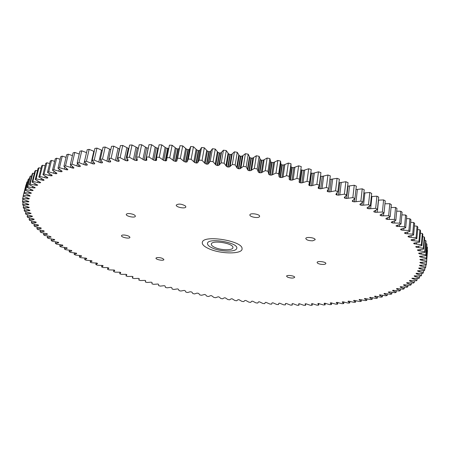 <?xml version="1.0" encoding="UTF-8"?>
<svg xmlns="http://www.w3.org/2000/svg" width="450" height="450" viewBox="0 0 450 450"><rect width="100%" height="100%" fill="white"/><g stroke="black" fill="none" stroke-linecap="round" stroke-linejoin="round"><path stroke-width="0.67" d="M108.911 268.116L107.539 269.303L109.08 269.893L114.126 270.045L114.772 270.428L113.58 271.581L115.149 272.154L120.066 272.227L120.741 272.616L119.739 273.791L121.337 274.348L126.112 274.348L126.816 274.736L126 275.94L127.626 276.48L132.261 276.401L132.998 276.795L132.362 278.021L134.01 278.544L138.499 278.392L139.269 278.792L138.814 280.035L140.484 280.541L145.08 280.395L145.626 280.716L145.344 281.981L147.037 282.471L151.234 282.173L152.061 282.572L151.959 283.854L153.669 284.327L157.967 284.029L158.569 284.355L158.642 285.66L160.369 286.11L164.256 285.677L165.144 286.065L165.386 287.392L167.124 287.826L170.859 287.325L171.776 287.702L172.187 289.052L173.942 289.463L177.514 288.9L178.459 289.271L179.038 290.632L180.804 291.026L184.219 290.402L185.186 290.767L185.934 292.14L187.706 292.517L190.052 291.791L191.227 291.881L191.953 292.185L192.864 293.574L194.648 293.929L196.841 293.158L198 293.231L198.754 293.529L199.828 294.93L201.623 295.267L204.536 294.457L205.583 294.795L206.82 296.207L208.614 296.522L210.499 295.661L211.629 295.701L213.823 297.405L215.629 297.703L218.199 296.775L219.291 297.096L220.849 298.524L222.649 298.8L224.224 297.849L225.315 297.855L227.874 299.565L229.68 299.818L231.097 298.822L232.166 298.817L234.906 300.521L236.706 300.752L237.966 299.717L239.018 299.694L241.926 301.393L243.731 301.601L244.822 300.527L245.852 300.488L248.94 302.181L250.734 302.366L251.668 301.252L252.675 301.202L255.932 302.884L257.726 303.047L258.497 301.894L259.476 301.826L262.907 303.497L264.69 303.643L265.292 302.456L265.984 302.349L269.848 304.026L271.62 304.149L272.053 302.923L272.987 302.827L276.75 304.47L278.516 304.566L278.775 303.306L279.681 303.193L283.613 304.819L285.362 304.892L285.452 303.593L286.329 303.469L290.419 305.077L292.162 305.128L292.072 303.789L292.922 303.66L297.174 305.246L298.896 305.274L298.631 303.896L299.447 303.756L303.863 305.319L305.567 305.319L305.123 303.907L305.91 303.761L310.478 305.297L312.159 305.274L311.529 303.823L312.289 303.671L317.014 305.179L318.673 305.134L317.858 303.649L318.341 303.497L323.46 304.965L325.097 304.892L324.09 303.373L324.787 303.21L329.811 304.65L331.425 304.549L330.221 303.002L330.891 302.833L336.054 304.234L337.641 304.11L336.24 302.529L336.881 302.355L342.191 303.716L343.744 303.57L342.191 302.051L342.754 301.781L348.199 303.098L349.723 302.923L347.974 301.393L348.491 301.106L354.077 302.377L355.562 302.175L353.621 300.628L353.88 300.358L359.814 301.551L361.26 301.32L359.123 299.762L359.342 299.481L365.394 300.617L366.806 300.358L364.466 298.789L364.652 298.496L370.817 299.576L372.184 299.289L369.647 297.714L369.984 297.366L376.065 298.429L377.381 298.114L374.647 296.527L374.934 296.168L381.127 297.169L382.393 296.826L379.457 295.239L379.699 294.863L385.993 295.796L387.208 295.431L384.069 293.844L384.255 293.451L390.651 294.317L391.809 293.918L388.254 292.134L389.666 291.892L395.083 292.725L396.186 292.298L392.642 290.723L392.721 290.306L399.285 291.021L400.326 290.565L396.579 288.996L396.602 288.568L403.245 289.204L404.218 288.72L400.269 287.168L400.23 286.723L406.941 287.274L407.846 286.762L403.695 285.221L403.599 284.771L410.366 285.233L411.199 284.692L406.851 283.174L406.693 282.707L413.499 283.078L414.259 282.51L409.714 281.014L409.489 280.541L416.34 280.817L417.015 280.215L411.896 278.353L418.86 278.438L419.456 277.813L414.523 276.379L414.169 275.884L421.054 275.957L421.56 275.299L416.441 273.904L416.025 273.398L422.904 273.364L423.321 272.678L418.022 271.327L417.532 270.816L424.395 270.664L424.721 269.955L419.243 268.65L418.686 268.127L425.52 267.863L425.745 267.126L420.098 265.871L419.468 265.343L426.257 264.96L426.386 264.201L420.57 263.002L419.873 262.451L426.6 261.962L426.623 261.18L420.649 260.044L419.878 259.47L426.532 258.874L426.442 258.064L420.328 256.995L419.479 256.404L426.037 255.69L425.841 254.863L419.586 253.868L418.657 253.254L425.109 252.428L424.8 251.578L418.421 250.661L417.409 250.031L423.737 249.086L423.315 248.214L416.818 247.382L415.727 246.735L421.914 245.672L421.369 244.783L413.736 243.641L414.118 243.09L419.619 242.19L418.956 241.284L412.273 240.638L411.075 240.114L411.491 239.676L416.858 238.652L416.076 237.735L409.32 237.184L408.054 236.666L408.403 236.205L413.618 235.058L412.712 234.129L405.9 233.691L404.567 233.179L404.854 232.701L409.899 231.429L408.864 230.49L402.013 230.158L400.618 229.657L400.838 229.162L405.692 227.762L404.533 226.817L396.388 226.254L396.034 225.861L396.36 225.602L401.001 224.072L399.718 223.121L392.85 223.031L391.331 222.553L391.41 222.024L395.826 220.371L394.419 219.42L387.568 219.454L385.993 218.993L385.999 218.447L390.167 216.664L388.642 215.713L381.831 215.876L380.199 215.438L380.132 214.875L384.036 212.968L382.387 212.023L375.637 212.321L373.956 211.894L373.815 211.326L377.438 209.295L375.666 208.356L369 208.789L367.279 208.384L367.059 207.799L370.378 205.65L368.494 204.722L361.935 205.29L360.169 204.913L359.876 204.317L362.874 202.05L360.877 201.133L354.454 201.847L352.952 201.628L352.176 201.049L354.943 198.506L352.839 197.606L346.562 198.467L344.728 198.141L344.278 197.528L346.601 195.03L344.396 194.153L338.293 195.159L336.431 194.861L335.852 194.355L337.866 191.644L335.565 190.789L329.664 191.936L327.78 191.666L327.139 191.138L328.764 188.347L326.368 187.521L320.692 188.809L318.797 188.572L318.094 188.016L319.32 185.158L316.839 184.359L311.406 185.799L309.499 185.591L308.734 185.012L309.561 182.093L307.007 181.328L301.832 182.903L299.931 182.734L299.093 182.126L299.514 179.156L296.893 178.425L292.005 180.146L290.104 180.011L289.204 179.393L289.215 176.366L286.537 175.674L281.953 177.531L280.063 177.429L279.09 176.822L278.702 173.728L275.968 173.081L271.71 175.067L270.242 175.095L268.796 174.403L267.998 171.259L265.23 170.651L261.304 172.766L259.459 172.744L258.356 172.148L257.153 168.964L254.351 168.401L250.779 170.64L248.963 170.651L247.804 170.072L246.195 166.849L243.371 166.337L240.171 168.688L238.809 168.817L237.178 168.176L235.17 164.931L232.335 164.469L229.511 166.928L227.773 167.023L226.507 166.466L224.111 163.204L221.271 162.799L218.835 165.364L217.148 165.493L215.837 164.953L213.058 161.691L210.229 161.331L208.187 163.991L206.972 164.205L205.206 163.643L202.056 160.38L199.243 160.076L197.601 162.821L196.447 163.069L194.642 162.534L191.138 159.283L188.353 159.036L187.116 161.859L186.019 162.135L184.191 161.629L180.343 158.406L177.593 158.214L176.76 161.106L175.731 161.409L173.88 160.931L169.706 157.742L167.006 157.607L166.573 160.577L165.611 160.886L163.749 160.442L159.261 157.297L156.617 157.219L156.589 160.273L155.694 160.577L153.827 160.166L149.051 157.072L146.469 157.044L146.841 160.166L145.637 160.47L144.146 160.093L139.101 157.056L136.592 157.089L137.357 160.273L136.597 160.566L134.736 160.222L129.442 157.258L127.013 157.343L128.154 160.442L127.479 160.864L125.623 160.554L120.099 157.663L117.759 157.804L119.272 160.914L118.671 161.353L116.831 161.083L111.105 158.276L108.855 158.468L110.728 161.584L110.205 162.039L108.388 161.803L102.482 159.086L100.328 159.322L102.549 162.439L102.099 162.911L100.316 162.714L94.241 160.088L92.194 160.374L94.748 163.479L94.376 163.963L92.627 163.8L86.411 161.274L84.471 161.606L87.345 164.689L87.047 165.189L85.337 165.06L79.009 162.636L77.175 163.018L80.353 166.067L80.134 166.584L78.463 166.489L72.039 164.171L70.324 164.593L73.783 167.608L73.952 167.923L73.395 168.199L65.52 165.864L63.917 166.326L67.646 169.301L67.849 169.639L67.348 169.903L59.456 167.715L57.971 168.21L61.954 171.135L61.954 171.675L60.435 171.675L53.854 169.701L52.492 170.235L56.706 173.104L56.779 173.649L55.311 173.683L48.724 171.827L47.481 172.389L51.913 175.202L52.048 175.748L50.642 175.809L44.055 174.071L42.936 174.667L47.565 177.412L47.773 177.964L46.423 178.054L39.864 176.434L38.863 177.058L43.672 179.736L44.049 180.163L43.802 180.377L36.141 178.898L35.258 179.55L40.646 182.593L39.341 182.846L32.878 181.463L32.113 182.132L37.688 185.113L36.467 185.377L30.077 184.112L29.43 184.804L35.168 187.718L34.037 187.993L27.726 186.84L27.197 187.549L33.086 190.389L32.034 190.671L25.824 189.636L25.408 190.361L31.433 193.129L30.459 193.416L24.362 192.487L24.058 193.23L29.588 195.418L30.144 196.065L23.327 195.396L23.13 196.149L29.374 198.754L28.558 199.052L22.708 198.349L22.618 199.108L28.946 201.634L28.209 201.932L22.5 201.336L22.511 202.106L28.918 204.531L28.243 204.846L22.686 204.351L22.793 205.127L29.261 207.45L28.659 207.782L23.254 207.388L23.462 208.17L29.976 210.386L29.436 210.735L24.193 210.437L24.491 211.224L31.089 213.458L25.492 213.497L25.881 214.284L32.445 216.298L32.034 216.669L27.135 216.557L27.607 217.344L34.183 219.257L33.834 219.639L29.109 219.617L29.672 220.399L36.236 222.21L35.955 222.604L31.404 222.666L32.046 223.447L38.593 225.152L38.374 225.557L34.009 225.697L34.723 226.474L41.242 228.083L41.085 228.493L36.906 228.718L37.693 229.489L44.173 230.991L44.072 231.407L40.084 231.711L40.939 232.476L47.374 233.882L47.329 234.298L43.526 234.675L44.454 235.434L49.832 236.362L51.098 237.043L47.227 237.611L48.218 238.359L54.529 239.569L54.596 239.996L51.176 240.508L52.228 241.251L58.461 242.359L58.584 242.797L55.356 243.371L56.464 244.097L62.617 245.115L62.792 245.554L59.754 246.189L60.919 246.909L66.988 247.832L67.213 248.271L64.367 248.968L65.582 249.671L71.556 250.504L71.831 250.948L69.171 251.696L70.436 252.388L76.506 253.232L76.635 253.569L74.171 254.379L75.482 255.054L81.253 255.707L81.619 256.151L79.341 257.006L80.696 257.67L86.361 258.238L86.771 258.677L84.684 259.582L86.079 260.229L91.626 260.713L92.087 261.152L90.186 262.097L91.62 262.738L97.048 263.132L97.605 263.503L95.833 264.561L97.307 265.179L102.831 265.584L103.151 265.928L101.621 266.963L103.129 267.564L107.263 267.587L108.889 268.228M107.888 267.666L107.539 269.303M26.173 184.854L23.175 195.969M27.546 181.901L27.056 181.834L26.741 182.604L24.058 193.23M29.351 179.01L28.541 178.886L28.119 179.64L25.408 190.361M31.596 176.192L30.459 176.001L29.925 176.732L27.197 187.549M34.29 173.453L32.822 173.177L32.175 173.897L29.43 184.804M37.44 170.803L35.634 170.438L34.869 171.129L32.113 182.132M41.046 168.255L38.908 167.782L38.025 168.452L35.258 179.55M45.118 165.814L42.643 165.218L41.642 165.87L38.863 177.058M49.657 163.496L46.845 162.765L45.72 163.384L42.936 174.667M54.664 161.303L51.508 160.425L50.265 161.016L47.481 172.389M60.131 159.249L56.644 158.214L55.277 158.771L52.492 170.235M66.06 157.348L62.235 156.139L60.756 156.656L57.971 168.21M72.444 155.61L68.293 154.204L66.696 154.688L63.917 166.326M79.273 154.041L74.801 152.426L73.091 152.865L70.324 164.593M86.535 152.651L81.759 150.806L79.931 151.206L77.175 163.018M94.219 151.447L89.145 149.361L87.21 149.715L84.471 161.606M102.313 150.452L96.958 148.101L94.911 148.404L92.194 160.374M110.796 149.664L105.171 147.021L103.022 147.279L100.328 159.322M119.644 149.085L113.766 146.143L111.521 146.346L108.855 158.468M128.858 148.646L122.732 145.463L120.397 145.614L117.759 157.804M138.414 148.354L132.036 144.99L129.617 145.091L127.013 157.343M148.275 148.202L146.661 147.825L141.654 144.731L139.157 144.776L136.592 157.089M158.411 148.252L156.302 147.847L151.566 144.692L148.995 144.681L146.469 157.044M168.773 148.427L166.179 148.078L161.736 144.866L159.103 144.799L156.617 157.219M179.128 148.708L177.705 148.978L176.265 148.523L172.125 145.266L169.442 145.142L166.826 158.411M299.385 180.624L301.247 166.562L298.637 165.825L293.766 167.619L292.264 167.602L290.976 166.866L291.009 163.749L288.343 163.052L283.77 164.987L281.891 164.897L280.924 164.273L280.553 161.1L277.836 160.442L273.583 162.512L271.721 162.461L270.692 161.848L269.91 158.619L267.154 158.006L263.239 160.206L261.399 160.189L260.308 159.587L259.127 156.313L256.337 155.756L252.776 158.074L250.965 158.102L249.812 157.511L248.231 154.204L245.419 153.692L242.218 156.133L240.446 156.195L239.243 155.621L237.263 152.291L234.444 151.83L231.615 154.378L230.304 154.547L228.634 153.922L226.266 150.581L223.442 150.176L221.001 152.826L219.735 153.028L218.019 152.426L215.269 149.079L212.456 148.731L210.409 151.476L209.194 151.706L207.439 151.132L204.322 147.797L201.527 147.504L199.873 150.334L198.72 150.593L196.931 150.053L193.461 146.734L190.688 146.492L189.439 149.406L188.342 149.692L186.525 149.181L182.717 145.89L179.983 145.704L176.805 160.858M309.561 182.093L311.231 169.526L308.694 168.75L303.536 170.404L300.87 169.819M319.32 185.158L320.929 172.626L318.471 171.821L313.054 173.329L310.77 172.98M328.764 188.347L330.317 175.854L327.943 175.011L322.279 176.377L320.473 176.169M337.866 191.644L339.368 179.19L337.078 178.324L329.867 179.466M346.601 195.03L348.047 182.632L345.853 181.738L338.929 182.818M354.943 198.506L356.338 186.159L354.251 185.243L347.631 186.193M362.874 202.05L364.219 189.759L362.239 188.826L355.95 189.585M370.378 205.65L371.678 193.421L369.804 192.476L363.864 193.033M377.438 209.295L378.692 197.128L376.931 196.172L371.34 196.566M384.036 212.968L385.245 200.88L383.608 199.912L378.377 200.16M390.167 216.664L391.337 204.649L389.818 203.676L384.952 203.799M395.826 220.371L396.956 208.429L395.561 207.456L391.061 207.478M401.001 224.072L402.098 212.214L400.826 211.241L396.697 211.179M405.692 227.762L406.761 215.983L405.608 215.016L401.85 214.892M409.899 231.429L410.934 219.735L409.911 218.773L406.524 218.599M413.618 235.058L414.63 223.453L413.724 222.502L410.709 222.294M416.858 238.652L417.842 227.132L417.066 226.192L414.411 225.962M419.619 242.19L420.581 230.766L419.923 229.838L417.634 229.596M421.914 245.672L422.854 234.338L422.314 233.426L420.379 233.19M423.737 249.086L424.665 237.842L424.243 236.953L422.657 236.728M425.109 252.428L426.021 241.279L425.717 240.407L424.468 240.21M426.037 255.69L426.932 244.637L426.741 243.787L425.829 243.63M426.532 258.874L427.416 247.916L427.331 247.084L426.746 246.971M426.6 261.962L427.478 251.1L427.23 250.234M138.814 280.035L139.095 278.606L138.814 280.035M259.335 216.833L259.605 216.371C260.19 214.178 249.992 212.619 249.891 214.892C249.345 216.799 257.771 218.526 259.335 216.833M185.445 205.982C181.547 203.839 178.487 203.541 176.265 205.082C175.635 207.236 185.67 209.115 185.85 206.882L185.445 205.982M132.666 214.211C129.223 213.272 127.091 213.322 126.281 214.369C125.674 216.27 135.174 218.227 135.354 216.248C135.394 215.544 134.494 214.869 132.666 214.211M208.862 248.709C203.906 246.454 201.746 244.243 202.376 242.083C204.092 234.557 242.848 240.969 242.049 248.653C242.944 254.334 220.686 254.256 208.862 248.709M312.711 240.812L315.146 239.737C315.641 237.724 305.814 236.475 305.786 238.539C306.444 240.024 308.756 240.784 312.711 240.812M287.657 277.228C291.122 278.319 293.462 278.353 294.671 277.324C295.076 275.811 286.571 274.635 286.566 276.204L287.657 277.228M320.698 264.268C323.646 264.656 325.361 264.414 325.845 263.531C326.278 261.799 317.126 260.657 317.132 262.446C317.228 263.211 318.414 263.818 320.698 264.268M124.605 235.046C122.754 234.9 121.719 235.119 121.494 235.693C120.954 237.324 129.769 239.119 129.915 237.409C129.611 236.317 127.839 235.53 124.605 235.046M156.825 257.591L155.97 258.126C155.503 259.582 163.794 261.135 163.89 259.611C162.816 258.142 160.459 257.468 156.825 257.591M101.976 265.309L101.621 266.963M113.918 269.972L113.58 271.581M96.188 262.907L95.833 264.561M120.06 272.222L119.739 273.791M90.54 260.46L90.186 262.097M126.309 274.416L126 275.94M85.044 257.957L84.684 259.582M132.66 276.536L132.362 278.021M79.701 255.398L79.341 257.006M74.531 252.782L74.171 254.379M69.536 250.104L69.171 251.696M64.733 247.382L64.367 248.968M60.126 244.603L59.754 246.189M62.859 245.273L62.792 245.554M55.727 241.779L55.356 243.371M58.657 242.494L58.584 242.797M51.553 238.911L51.176 240.508M54.675 239.676L54.596 239.996M47.616 235.997L47.227 237.611M50.923 236.818L50.844 237.167M43.92 233.049L43.526 234.675M47.419 233.921L47.329 234.298M40.477 230.062L40.084 231.711M44.173 230.991L44.072 231.407M37.311 227.047L36.906 228.718M41.192 228.032L41.085 228.493M34.425 224.004L34.009 225.697M38.492 225.056L38.374 225.557M31.832 220.939L31.404 222.666M36.084 222.069L35.955 222.604M29.548 217.856L29.109 219.617M33.975 219.071L33.834 219.639M27.579 214.763L27.135 216.557M32.186 216.067L32.034 216.669M25.948 211.657L25.492 213.497M30.724 213.064L30.566 213.699M24.666 208.547L24.193 210.437M29.604 210.066L29.436 210.735M23.743 205.442L23.254 207.388M28.834 207.079L28.659 207.782M23.192 202.343L22.686 204.351M28.429 204.114L28.243 204.846M23.023 199.26L22.5 201.336M28.401 201.172L28.209 201.932M23.254 196.2L22.708 198.349M28.755 198.259L28.558 199.052M25.999 184.838L23.327 195.396M29.509 195.39L29.306 196.211M27.056 181.834L24.362 192.487M30.673 192.561L30.459 193.416M292.354 303.666L292.162 305.128M28.541 178.886L25.824 189.636M32.259 189.787L32.034 190.671M33.053 190.254L32.979 190.558M299.093 303.756L298.896 305.274M30.459 176.001L27.726 186.84M34.267 187.065L34.037 187.993M35.117 187.549L35.027 187.898M305.764 303.761L305.567 305.319M32.822 173.177L30.077 184.112M36.709 184.416L36.467 185.377M37.609 184.916L37.513 185.304M312.362 303.671L312.159 305.274M35.634 170.438L32.878 181.463M39.594 181.834L39.341 182.846M40.539 182.362L40.432 182.796M318.876 303.491L318.673 305.134M38.908 167.782L36.141 178.898M42.924 179.336L42.66 180.405M43.914 179.899L43.802 180.377M44.01 180L43.943 180.281M325.299 303.227L325.097 304.892M42.643 165.218L39.864 176.434M46.704 176.923L46.423 178.054M47.739 177.531L47.61 178.048M47.846 177.643L47.773 177.964M331.622 302.873L331.425 304.549M46.845 162.765L44.055 174.071M50.934 174.611L50.642 175.809M52.009 175.269L51.874 175.832M52.138 175.388L52.048 175.748M337.838 302.434L337.641 304.11M51.508 160.425L48.724 171.827M55.626 172.401L55.311 173.683M56.728 173.121L56.582 173.728M56.874 173.244L56.779 173.649M343.929 301.905L343.744 303.57M56.644 158.214L53.854 169.701M60.761 170.303L60.435 171.675M61.898 171.101L61.746 171.748M62.061 171.225L61.954 171.675M349.903 301.281L349.723 302.923M62.235 156.139L59.456 167.715M66.352 168.317L66.004 169.802M67.511 169.2L67.348 169.903M67.697 169.341L67.579 169.83M355.742 300.544L355.562 302.175M68.293 154.204L65.52 165.864M72.394 166.455L72.011 168.069M73.569 167.439L73.395 168.199M73.766 167.597L73.637 168.131M361.434 299.694L361.26 301.32M74.801 152.426L72.039 164.171M78.874 164.711L78.463 166.489M80.061 165.814L79.869 166.641M80.269 165.999L80.134 166.584M366.969 298.738L366.806 300.358M81.759 150.806L79.009 162.636M85.787 163.091L85.337 165.06M86.979 164.329L86.771 165.24M87.199 164.548L87.047 165.189M372.347 297.669L372.184 299.289M89.145 149.361L86.411 161.274M93.127 161.584L92.627 163.8M94.309 162.99L94.078 164.008M94.539 163.249L94.376 163.963M377.544 296.488L377.381 298.114M374.676 296.235L374.647 296.527M96.958 148.101L94.241 160.088M100.879 160.178L100.316 162.714M102.043 161.803L101.79 162.951M102.279 162.107L102.099 162.911M382.551 295.194L382.393 296.826M379.491 294.924L379.457 295.239M105.171 147.021L102.482 159.086M109.046 158.828L108.388 161.803M110.171 160.746L109.879 162.073M110.407 161.111L110.205 162.039M387.366 293.788L387.208 295.431M384.103 293.501L384.069 293.844M113.766 146.143L111.105 158.276M119.453 148.995L116.831 161.083M118.671 159.812L118.328 161.381M118.907 160.268L118.671 161.353M391.961 292.264L391.809 293.918M388.502 291.971L388.468 292.337M122.732 145.463L120.099 157.663M128.211 148.404L125.623 160.554M127.53 158.951L127.125 160.875M127.761 159.536L127.479 160.864M396.338 290.627L396.186 292.298M392.681 290.323L392.642 290.723M132.036 144.99L129.442 157.258M137.289 148.011L134.736 160.222M136.761 158.04L136.237 160.571M136.957 158.861L136.597 160.566M400.478 288.872L400.326 290.565M396.619 288.557L396.579 288.996M141.654 144.731L139.101 157.056M146.661 147.825L144.146 160.093M148.146 148.202L145.637 160.47M146.52 157.995L146.014 160.47M404.37 287.004L404.218 288.72M400.314 286.684L400.269 287.168M151.566 144.692L149.051 157.072M156.302 147.847L153.827 160.166M157.776 148.252L155.312 160.566M158.158 148.258L155.694 160.577M407.998 285.013L407.846 286.762M403.746 284.704L403.695 285.221M161.736 144.866L159.261 157.297M166.179 148.078L163.749 160.442M167.636 148.511L165.218 160.869M168.03 148.523L165.611 160.886M411.351 282.909L411.199 284.692M406.901 282.617L406.851 283.174M169.442 145.142L167.006 157.607M172.125 145.266L169.706 157.742M176.265 148.523L173.88 160.931M177.705 148.978L175.326 161.381M178.104 149.001L175.731 161.409M414.411 280.693L414.259 282.51M409.764 280.418L409.714 281.014M179.983 145.704L177.593 158.214M182.717 145.89L180.343 158.406M186.525 149.181L184.191 161.629M187.937 149.659L185.608 162.101M188.342 149.692L186.019 162.135M417.173 278.359L417.015 280.215M189.439 149.406L187.116 161.859M412.329 278.117L412.279 278.752M190.688 146.492L188.353 159.036M193.461 146.734L191.138 159.283M196.931 150.053L194.642 162.534M198.309 150.553L196.031 163.029M198.72 150.593L196.447 163.069M419.614 275.906L419.456 277.813M199.873 150.334L197.601 162.821M414.579 275.715L414.523 276.379M201.527 147.504L199.243 160.076M204.322 147.797L202.056 160.38M207.439 151.132L205.206 163.643M208.783 151.661L206.556 164.16M209.194 151.706L206.972 164.205M421.723 273.341L421.56 275.299M210.409 151.476L208.187 163.991M416.503 273.206L416.441 273.904M212.456 148.731L210.229 161.331M215.269 149.079L213.058 161.691M218.019 152.426L215.837 164.953M219.319 152.972L217.148 165.493M219.735 153.028L217.569 165.549M423.484 270.664L423.321 272.678M221.001 152.826L218.835 165.364M418.084 270.596L418.022 271.327M223.442 150.176L221.271 162.799M226.266 150.581L224.111 163.204M228.634 153.922L226.507 166.466M229.888 154.485L227.773 167.023M230.304 154.547L228.189 167.085M424.89 267.874L424.721 269.955M231.615 154.378L229.511 166.928M419.304 267.885L419.243 268.65M234.444 151.83L232.335 164.469M237.263 152.291L235.17 164.931M239.243 155.621L237.178 168.176M240.446 156.195L238.388 168.744M240.862 156.268L238.809 168.817M425.919 264.971L425.745 267.126M242.218 156.133L240.171 168.688M420.165 265.078L420.098 265.871M245.419 153.692L243.371 166.337M248.231 154.204L246.195 166.849M249.812 157.511L247.804 170.072M250.965 158.102L248.963 170.651M251.376 158.181L249.379 170.73M426.566 261.968L426.386 264.201M252.776 158.074L250.779 170.64M420.637 262.181L420.57 263.002M256.337 155.756L254.351 168.401M259.127 156.313L257.153 168.964M260.308 159.587L258.356 172.148M261.399 160.189L259.459 172.744M261.81 160.279L259.869 172.828M427.5 250.29L426.623 261.18M263.239 160.206L261.304 172.766M420.722 259.189L420.649 260.044M267.154 158.006L265.23 170.651M269.91 158.619L267.998 171.259M270.692 161.848L268.796 174.403M271.721 162.461L269.837 175.005M272.126 162.551L270.242 175.095M427.331 247.084L426.442 258.064M273.583 162.512L271.71 175.067M420.401 256.112L420.328 256.995M277.836 160.442L275.968 173.081M419.535 256.303L419.507 256.584M280.553 161.1L278.702 173.728M280.924 164.273L279.09 176.822M281.891 164.897L280.063 177.429M282.285 164.998L280.463 177.531M426.741 243.787L425.841 254.863M283.77 164.987L281.953 177.531M419.664 252.945L419.586 253.868M288.343 163.052L286.537 175.674M418.742 253.131L418.714 253.457M291.009 163.749L289.215 176.366M290.976 166.866L289.204 179.393M291.876 167.496L290.104 180.011M292.264 167.602L290.498 180.118M425.717 240.407L424.8 251.578M293.766 167.619L292.005 180.146M418.5 249.699L418.421 250.661M298.637 165.825L296.893 178.425M417.527 249.885L417.493 250.251M301.247 166.562L299.514 179.156M301.641 170.241L299.931 182.734M302.017 170.353L300.308 182.846M424.243 236.953L423.315 248.214M303.536 170.404L301.832 182.903M416.902 246.375L416.818 247.382M308.694 168.75L307.007 181.328M415.873 246.566L415.839 246.977M311.158 173.126L309.499 185.591M311.524 173.244L309.87 185.709M422.314 233.426L421.369 244.783M313.054 173.329L311.406 185.799M414.861 242.983L414.771 244.041M318.471 171.821L316.839 184.359M413.775 243.186L413.736 243.641M319.179 185.569L318.797 188.572M320.754 176.265L319.157 188.696M419.923 229.838L418.956 241.284M322.279 176.377L320.692 188.809M412.369 239.524L412.273 240.638M327.943 175.011L326.368 187.521M411.233 239.743L411.188 240.249M411.103 239.811L411.075 240.114M328.016 189.759L327.78 191.666M328.489 188.91L328.129 191.79M417.066 226.192L416.076 237.735M331.2 179.539L329.664 191.936M409.421 236.002L409.32 237.184M337.078 178.324L335.565 190.789M408.229 236.256L408.178 236.801M408.082 236.323L408.054 236.666M336.606 193.416L336.431 194.861M337.022 192.876L336.769 194.985M413.724 222.502L412.712 234.129M339.778 182.807L338.293 195.159M406.012 232.436L405.9 233.691M345.853 181.738L344.396 194.153M404.769 232.723L404.713 233.319M404.601 232.796L404.567 233.179M344.869 196.965L344.728 198.141M345.246 196.583L345.049 198.27M409.911 218.773L408.864 230.49M347.996 186.165L346.562 198.467M402.137 228.819L402.013 230.158M354.251 185.243L352.839 197.606M400.843 229.162L400.781 229.798M400.657 229.23L400.618 229.657M352.761 200.503L352.648 201.493M353.109 200.211L352.952 201.628M405.608 215.016L404.533 226.817M354.814 198.636L354.454 201.847M397.8 225.163L397.665 226.603M362.239 188.826L360.877 201.133M396.45 225.574L396.388 226.254M396.248 225.641L396.208 226.114M360.264 204.058L360.169 204.913M360.591 203.828L360.456 205.048M400.826 211.241L399.718 223.121M362.233 202.584L361.935 205.29M392.996 221.473L392.85 223.031M369.804 192.476L368.494 204.722M391.601 221.963L391.528 222.694M391.376 222.036L391.331 222.553M367.358 207.63L367.279 208.384M367.661 207.444L367.549 208.524M395.561 207.456L394.419 219.42M369.253 206.438L369 208.789M387.737 217.749L387.568 219.454M376.931 196.172L375.666 208.356M386.291 218.334L386.213 219.133M386.049 218.43L385.993 218.993M374.029 211.219L373.956 211.894M374.31 211.072L374.209 212.034M389.818 203.676L388.642 215.713M375.851 210.24L375.637 212.321M382.016 214.009L381.831 215.876M383.608 199.912L382.387 212.023M380.526 214.706L380.436 215.578M380.261 214.819L380.199 215.438M212.338 247.989C209.256 246.594 207.647 245.188 207.506 243.776C206.522 237.077 239.737 242.578 236.649 248.597C235.699 252.219 220.444 251.786 212.338 247.989M214.875 247.461C221.068 250.386 232.785 250.566 232.898 247.697C234.191 243.371 211.517 239.619 211.343 244.125C211.241 245.227 212.417 246.336 214.875 247.461M108.63 267.924L108.512 268.487M102.853 265.596L102.729 266.175M114.525 270.197L114.418 270.737M97.211 263.199L97.082 263.807M120.544 272.413L120.437 272.925M91.71 260.747L91.569 261.377M126.664 274.562L126.562 275.051M86.355 258.233L86.209 258.891M132.885 276.649L132.789 277.11M81.163 255.667L81.011 256.354M139.196 278.674L139.112 279.107M76.14 253.046L75.977 253.761M145.592 280.631L145.513 281.031M71.297 250.38L71.128 251.123M66.639 247.669L66.459 248.434M62.179 244.912L61.999 245.7M57.926 242.123L57.741 242.927M53.899 239.287L53.708 240.109M50.102 236.419L49.905 237.263M46.547 233.522L46.344 234.377M43.251 230.602L43.042 231.469M40.219 227.655L40.005 228.532M37.468 224.685L37.249 225.574M35.01 221.698L34.785 222.598M32.856 218.694L32.625 219.617M31.016 215.685L30.786 216.624M29.509 212.67L29.273 213.632M28.344 209.661L28.102 210.639M27.534 206.657L27.287 207.664M27.096 203.664L26.837 204.699M27.028 200.7L26.764 201.763M27.354 197.752L27.079 198.855M28.086 194.844L27.799 195.986M285.525 303.519L285.469 303.93M29.222 191.976L28.929 193.162M292.196 303.694L292.134 304.144M30.786 189.157L30.476 190.395M298.806 303.784L298.738 304.262M32.777 186.39L32.451 187.684M305.342 303.784L305.274 304.29M35.207 183.69L34.869 185.046M311.805 303.694L311.738 304.223M38.081 181.058L37.727 182.481M318.184 303.508L318.111 304.059M41.406 178.504L41.034 180.011M324.467 303.227L324.399 303.801M45.186 176.04L44.792 177.632M330.654 302.85L330.581 303.446M49.421 173.661L49.005 175.359M336.729 302.372L336.662 302.991M54.118 171.382L53.679 173.199M342.692 301.787L342.619 302.434M59.276 169.211L58.804 171.169M348.525 301.101L348.452 301.776M64.89 167.141L64.384 169.262M354.223 300.308L354.15 301.016M70.959 165.184L70.414 167.501M359.775 299.413L359.696 300.15M77.479 163.328L76.883 165.893M365.169 298.418L365.091 299.183M86.501 152.634L83.784 164.441M370.401 297.321L370.322 298.108M93.802 151.273L91.103 163.159M375.452 296.117L375.368 296.927M101.514 150.086L98.831 162.045M380.312 294.806L380.233 295.633M109.609 149.085L106.948 161.117M384.975 293.389L384.891 294.238M118.069 148.275L115.442 160.374M389.424 291.864L389.34 292.731M126.883 147.662L124.284 159.823M393.649 290.233L393.564 291.111M136.018 147.251L133.459 159.474M397.637 288.495L397.553 289.384M145.457 147.043L142.931 159.328M401.372 286.644L401.293 287.55M155.166 147.049L152.685 159.384M404.848 284.687L404.769 285.604M165.122 147.274L162.681 159.654M408.054 282.617L407.97 283.545M175.286 147.707L172.89 160.132M410.963 280.434L410.884 281.379M179.286 147.932L176.906 160.374M185.631 148.359L183.285 160.824M413.572 278.139L413.494 279.107M189.686 148.669L187.363 161.145M196.121 149.226L193.826 161.719M415.868 275.738L415.789 276.727M200.227 149.619L197.949 162.129M206.719 150.306L204.48 162.827M417.836 273.229L417.752 274.241M210.859 150.778L208.637 163.316M217.389 151.594L215.207 164.143M419.456 270.613L419.372 271.654M221.552 152.151L219.386 164.706M228.099 153.09L225.973 165.656M420.728 267.891L420.637 268.965M232.262 153.731L230.153 166.297M238.809 154.794L236.734 167.372M421.622 265.067L421.532 266.175M242.961 155.509L240.907 168.086M249.48 156.69L247.466 169.273M422.139 262.142L422.044 263.289M253.609 157.477L251.612 170.061M260.077 158.777L258.12 171.36M422.257 259.127L422.162 260.314M264.161 159.638L262.226 172.221M270.557 161.049L268.661 173.627M421.976 256.011L421.869 257.248M274.59 161.977L272.717 174.549M280.896 163.491L279.056 176.057M421.273 252.81L421.166 254.098M284.861 164.486L283.044 177.047M291.049 166.101L289.266 178.65M420.137 249.525L420.024 250.875M294.93 167.153L293.175 179.696M418.567 246.161L418.449 247.573M304.774 169.971L303.075 182.492M416.554 242.719L416.424 244.209M314.359 172.929L312.716 185.417M414.084 239.209L413.944 240.784M323.651 176.012L322.065 188.466M411.154 235.637L411.007 237.302M332.629 179.213L331.093 191.627M407.756 232.003L407.599 233.781M341.257 182.514L339.778 194.884M403.892 228.319L403.723 230.22M349.526 185.912L348.098 198.231M399.561 224.584L399.369 226.637M357.401 189.382L356.023 201.645M394.762 220.798L394.554 223.031M364.877 192.921L363.544 205.127M389.503 216.979L389.261 219.42M371.925 196.515L370.642 208.654M383.782 213.103L383.512 215.814M378.546 200.149L377.303 212.226M145.417 281.424L145.575 280.614M285.435 304.509L285.57 303.502"/></g></svg>
